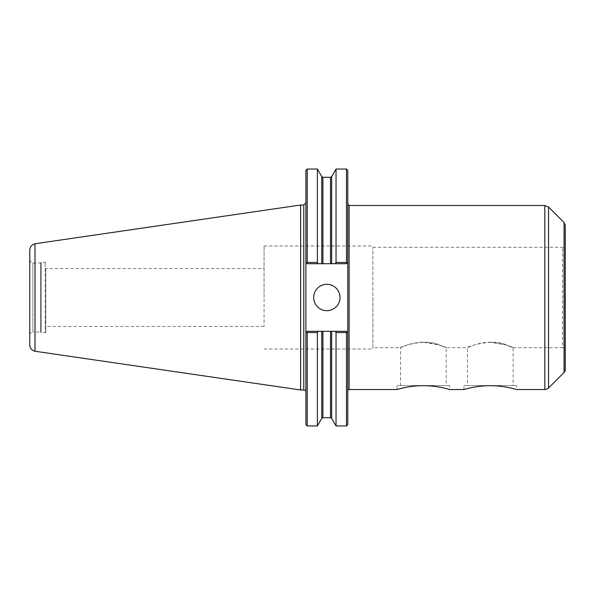 <?xml version="1.0" encoding="UTF-8"?>
<svg xmlns="http://www.w3.org/2000/svg" width="595" height="595" viewBox="0 0 595 595"><rect width="100%" height="100%" fill="white"/><g stroke="black" fill="none" stroke-linecap="round" stroke-linejoin="round"><path stroke-width="0.45" stroke-dasharray="2.98 2.23" d="M516.639 385.575L463.936 385.575L516.639 385.575L516.639 389.532M467.469 385.575L513.113 385.575L467.469 385.575L467.469 347.696C467.283 347.897 477.964 342.177 490.287 342.207L506.419 345.026L513.113 347.696L513.113 385.575M463.936 389.532L463.936 385.575M490.287 342.207C509.885 343.531 520.9 351.786 506.427 345.033C493.396 337.938 466.398 346.707 467.469 347.696L446.183 347.696L446.183 385.575L400.539 385.575L446.183 385.575M449.708 385.575L397.006 385.575L449.708 385.575L449.708 389.532M397.006 389.532L397.006 385.575M400.539 385.575L400.539 347.696C400.353 347.897 411.033 342.177 423.357 342.207L439.489 345.026L446.183 347.696M423.357 342.207C442.955 343.531 453.97 351.786 439.497 345.033C426.466 337.938 399.468 346.707 400.539 347.696L372.894 347.696L372.894 247.304L372.894 347.696M45.822 268.553L45.822 326.447L45.822 268.553L264.068 268.553L264.068 326.447L264.068 268.553M347.108 331.928L346.476 331.296L347.108 331.928L346.476 332.56L336.034 332.56L335.297 331.296L346.476 331.296L347.792 332.612L347.108 331.928M318.132 331.296L317.395 332.56L307.213 332.56L306.581 331.928L307.213 331.296L335.297 331.296M305.897 424.637L305.897 332.612L307.213 331.296L346.476 331.296L307.213 331.296L305.897 332.612L305.897 202.902L305.897 392.098L305.897 262.388L307.213 263.704L306.581 263.072L307.213 262.44L317.395 262.44L318.132 263.704L307.213 263.704L346.476 263.704L347.792 262.388L347.792 170.363M305.897 170.363L305.897 262.388L307.213 263.704L346.476 263.704L347.792 262.388L347.792 289.668L347.792 204.152L347.792 390.848L347.792 289.668M347.792 424.637L347.792 305.332M346.476 262.44L347.108 263.072L346.476 263.704L335.297 263.704L336.034 262.44L346.476 262.44L346.476 169.047M336.034 262.44L336.034 169.047M335.297 263.704L318.132 263.704M317.395 262.44L317.395 169.047M307.213 262.44L307.213 169.047M346.476 425.953L346.476 332.56M317.395 425.953L317.395 332.56M307.213 425.953L307.213 332.56M336.034 425.953L336.034 332.56M313.669 297.5A13.172 13.172 0 0 0 326.848 310.672A13.172 13.172 0 0 0 340.02 297.5A13.172 13.172 0 0 0 326.848 284.328A13.172 13.172 0 0 0 313.669 297.5M565.25 369.644L565.25 225.356M513.113 347.696L562.617 347.696L562.617 247.304L562.617 347.696A2.633 2.633 0 0 1 565.25 350.336L565.25 297.5M372.894 297.5L372.894 349.012L372.894 297.5M264.068 297.5L264.068 245.988L264.068 297.5M45.822 297.5L45.822 332.017L45.822 297.5M45.822 332.017A0.662 0.662 0 0 1 45.168 332.679L45.168 262.321L45.168 332.679L41.211 332.679L41.211 262.321L41.211 332.679L40.557 332.017L40.557 262.983L40.557 332.017L32.896 332.017L32.896 262.983L32.896 332.017A3.146 3.146 0 0 0 29.75 335.163L29.75 259.837L29.75 335.163M29.75 344.788L29.75 250.212M34.993 351.243L34.993 243.757M300.624 389.985L300.624 205.015M321.769 263.704L321.769 176.618M321.769 418.382L321.769 331.296M331.66 418.382L331.66 331.296M322.914 263.704L322.914 177.28M322.914 417.72L322.914 331.296M330.515 263.704L330.515 177.28M330.515 417.72L330.515 331.296M331.66 263.704L331.66 176.618M349.109 389.532L349.109 205.468M303.792 389.985L303.792 205.015M544.819 389.532L544.819 205.468M548.545 387.985L548.545 207.015M564.09 372.44L564.09 222.56M264.068 326.447L45.822 326.447M372.894 247.304L562.617 247.304C564.216 247.148 565.094 246.27 565.25 244.664M264.068 349.012L372.894 349.012M264.068 245.988L372.894 245.988M29.75 259.837C30.858 262.581 31.907 263.63 32.896 262.983L40.557 262.983L41.211 262.321L45.168 262.321L45.822 262.983"/><path stroke-width="0.89" d="M516.639 389.532C516.943 389.651 504.426 385.597 490.287 385.679C476.156 385.597 463.631 389.651 463.936 389.532C463.631 389.651 476.156 385.597 490.287 385.679C504.426 385.597 516.943 389.651 516.639 389.532L544.819 389.532A5.273 5.273 0 0 0 548.545 387.985L548.545 207.015L544.819 205.468L544.819 389.532M449.708 389.532C450.013 389.651 437.496 385.597 423.357 385.679C409.226 385.597 396.701 389.651 397.006 389.532C396.701 389.651 409.226 385.597 423.357 385.679C437.496 385.597 450.013 389.651 449.708 389.532L463.936 389.532M335.297 331.296L307.213 331.296L305.897 332.612L306.581 331.928L307.213 332.56L307.213 425.953L305.897 424.637L305.897 262.388L306.581 263.072L305.897 262.388L305.897 170.363L307.213 169.047L307.213 262.44L306.581 263.072L307.213 263.704L321.769 263.704L321.769 176.618L322.914 177.28L330.515 177.28L331.66 176.618L336.034 169.047L346.476 169.047L347.792 170.363L347.792 424.637L346.476 425.953L346.476 332.56L347.108 331.928L347.792 332.612L346.476 331.296L335.297 331.296L336.034 332.56L346.476 332.56M346.476 169.047L346.476 262.44L336.034 262.44L335.297 263.704L346.476 263.704L347.108 263.072L346.476 262.44M347.792 262.388L347.108 263.072L347.792 262.388M336.034 169.047L336.034 262.44M321.769 176.618L317.395 169.047L317.395 262.44L307.213 262.44M318.132 263.704L317.395 262.44M307.213 332.56L317.395 332.56L318.132 331.296M317.395 332.56L317.395 425.953L321.769 418.382L321.769 331.296M336.034 332.56L336.034 425.953L346.476 425.953M321.769 263.704L335.297 263.704M313.669 297.5A13.172 13.172 0 0 1 326.848 284.328A13.172 13.172 0 0 1 340.02 297.5A13.172 13.172 0 0 1 326.848 310.672A13.172 13.172 0 0 1 313.669 297.5M347.792 390.848A1.316 1.316 0 0 1 349.109 389.532L397.006 389.532M35.001 243.764C31.728 244.679 29.981 246.828 29.75 250.212L29.75 344.788A6.59 6.59 0 0 0 35.001 351.236L34.993 243.757L300.624 205.015L303.792 205.015L303.792 389.985A2.105 2.105 0 0 1 305.897 392.098M564.09 372.44L564.09 222.56L565.25 225.356L565.25 369.644A3.949 3.949 0 0 1 564.09 372.44L548.545 387.985M565.25 297.5L565.25 350.336M300.624 205.015L300.624 389.985L303.792 389.985M331.66 331.296L331.66 418.382L336.034 425.953M322.914 177.28L322.914 263.704M322.914 331.296L322.914 417.72L321.769 418.382M330.515 177.28L330.515 263.704M330.515 331.296L330.515 417.72L322.914 417.72M331.66 176.618L331.66 263.704M347.792 204.152L349.109 205.468L349.109 389.532M307.213 425.953L317.395 425.953M307.213 169.047L317.395 169.047M331.66 418.382L330.515 417.72M303.792 205.015L305.897 202.902M349.109 205.468L544.819 205.468M564.09 222.56L548.545 207.015M34.993 351.251L300.624 389.985"/></g></svg>
